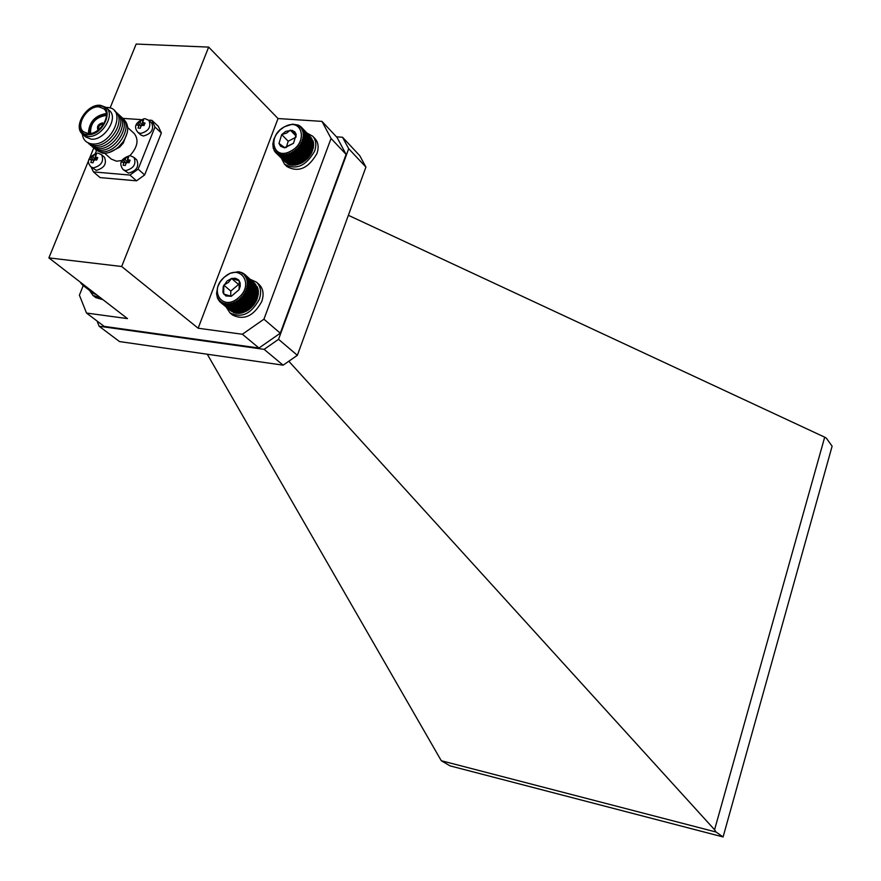 <?xml version="1.0" encoding="UTF-8"?>
<svg xmlns="http://www.w3.org/2000/svg" width="881" height="881" viewBox="0 0 881 881"><rect width="100%" height="100%" fill="white"/><g stroke="black" fill="none" stroke-linecap="round" stroke-linejoin="round"><path stroke-width="1.32" d="M284.651 126.743C266.833 135.344 272.791 161.025 290.543 151.235C308.625 142.48 302.227 116.821 284.651 126.743M284.42 126.754L292.536 124.144L298.373 125.091L298.031 125.653L299.606 125.741L299.144 126.346L300.707 126.545L300.135 127.183L301.687 127.492L300.994 128.152L302.524 128.582L301.709 129.254L303.196 129.804L302.282 130.454L303.714 131.126L302.701 131.765L304.066 132.546L302.954 133.163L304.253 134.055L303.042 134.628L304.253 135.619L302.965 136.137L304.088 137.238L302.723 137.689L303.747 138.89L302.315 139.264L303.251 140.553L301.765 140.839L302.579 142.204L301.049 142.403L301.754 143.834L300.19 143.933L300.784 145.409L299.21 145.409L299.672 146.94L298.097 146.819L298.439 148.382L296.875 148.151L297.106 149.737L295.553 149.385L295.664 150.981L294.144 150.508L294.155 152.094L292.679 151.51L292.58 153.085L291.159 152.38L290.961 153.922L289.607 153.107L289.309 154.604L288.032 153.679L287.658 155.122L286.468 154.087L286.017 155.474L284.915 154.34L284.398 155.662L283.407 154.439L282.834 155.662L281.942 154.362L281.325 155.496L280.543 154.12L279.905 155.155L279.233 153.723L278.572 154.649L278.022 153.162L277.35 153.988L276.92 152.457L276.26 153.162L275.94 151.598L275.29 152.193L275.092 150.618L274.476 151.091L273.837 148.305L273.319 148.548L272.824 144.055L273.859 139.165L276.315 134.353L279.949 130.08L284.42 126.754M285.763 131.357L281.711 134.606L278.991 143.416L280.621 146.268L284.244 147.755L293.494 143.295L296.203 134.452L294.937 131.985L292.096 130.322L285.763 131.357M286.677 133.053L281.711 134.606L278.991 143.416L284.86 147.777L293.494 143.295L296.203 134.452L290.301 130.124L286.677 133.053M275.29 152.193L286.193 162.831M277.35 153.988L287.547 163.635M278.572 154.649L288.186 164.273L288.99 164.262M279.905 155.155L289.508 164.78L290.499 164.703M281.325 155.496L290.928 165.121L292.085 164.945M282.834 155.662L292.426 165.298L293.714 165.011M284.398 155.662L293.99 165.287L295.377 164.89M286.017 155.474L295.598 165.121L302.117 162.754L307.943 158.095L311.224 153.58L313.537 147.028L304.088 137.238M313.306 146.797L313.691 145.42L304.253 135.619M313.405 145.123L313.68 143.856L304.253 134.055M313.328 143.493L313.504 142.359L304.066 132.546M313.063 141.907L313.14 140.949L303.714 131.126M312.612 140.387L303.196 129.804M311.973 138.945L302.524 128.582M311.147 137.579L301.687 127.492M296.016 137.172L288.208 141.224L286.281 147.49M296.126 136.126L290.301 130.124M288.208 141.224L281.711 134.606M273.815 149.869L274.443 150.497M274.476 151.091L275.246 151.873M286.468 154.087L296.93 164.637M287.658 155.122L297.227 164.769M288.032 153.679L298.494 164.229M289.309 154.604L298.868 164.262M289.607 153.107L300.047 163.668M290.961 153.922L300.509 163.58M291.159 152.38L301.599 162.952M292.58 153.085L302.117 162.754M292.679 151.51L303.108 162.093M294.155 152.094L303.681 161.774M294.144 150.508L304.562 161.102M295.664 150.981L305.189 160.672M295.553 149.385L305.949 159.99M297.106 149.737L306.61 159.439M296.875 148.151L307.26 158.767M298.439 148.382L307.943 158.095M298.097 146.819L308.471 157.446M299.672 146.94L309.165 156.664M299.21 145.409L309.572 156.047M300.784 145.409L310.255 155.144M300.19 143.933L310.553 154.582M301.754 143.834L311.224 153.58M301.049 142.403L311.4 153.063M302.579 142.204L312.039 151.961M301.765 140.839L312.105 151.51M303.251 140.553L312.7 150.321M302.315 139.264L312.656 149.946M303.747 138.89L313.195 148.669M302.723 137.689L313.052 148.382M300.707 126.545L301.61 127.481M299.606 125.741L300.333 126.49M298.373 125.091L298.967 125.697M250.347 279.365L256.492 282.162L258.959 284.343C263.254 288.539 264.179 294.276 261.745 301.533C253.717 316.114 243.971 320.607 232.518 314.991L229.985 312.876L226.296 307.205M256.492 282.162C260.787 286.369 261.712 292.107 259.267 299.375C251.217 313.988 241.449 318.481 229.985 312.876M82.087 283.539L81.581 284.111L81.349 282.966M84.047 285.059L83.563 285.785L83.045 284.332L82.517 285.026L82.109 283.55M85.05 285.829L84.741 286.391L84.191 285.169M82.517 285.026L93.463 293.428M83.563 285.785L94.818 294.177M84.741 286.391L96.238 294.739M86.008 286.832L97.163 295.19M80.777 283.065L81.47 283.605M81.581 284.111L82.44 284.783M224.523 277.041C208.18 290.201 222.53 312.105 238.432 297.8C254.939 284.365 240.15 262.747 224.523 277.041M224.005 277.361L230.194 273.22L238.344 271.711L242.616 272.945L242.22 273.628L244.94 274.608L244.312 275.357L245.898 275.676L245.16 276.436L246.713 276.876L245.854 277.636L247.374 278.198L246.405 278.958L247.869 279.64L246.801 280.367L248.2 281.171L247.032 281.865L248.354 282.79L247.087 283.429L248.332 284.464L246.988 285.048L248.134 286.171L246.713 286.688L247.77 287.911L246.284 288.34L247.231 289.662L245.689 289.992L246.526 291.391L244.951 291.622L245.667 293.087L244.059 293.208L244.665 294.728L243.046 294.739L243.519 296.291L241.901 296.192L242.264 297.767L240.645 297.547L240.887 299.144L239.302 298.791L239.423 300.399L237.87 299.925L237.881 301.522L236.372 300.917L236.284 302.491L234.831 301.776L234.632 303.306L233.256 302.469L232.969 303.956L231.67 302.998L231.296 304.43L230.084 303.361L229.644 304.727L228.52 303.56L228.014 304.837L226.99 303.582L226.439 304.76L225.525 303.427L224.93 304.518L224.126 303.108L223.499 304.077L222.816 302.612L222.177 303.482L221.605 301.963L220.955 302.712L220.514 301.148L219.876 301.776L219.545 300.201L218.929 300.696L218.719 299.111L218.125 299.485L218.025 297.899L217.486 298.152L216.55 293.571L217.717 286.743L220.272 281.733L224.005 277.361M227.144 280.94L223.245 286.49L222.904 292.437L225.778 295.939L231.296 296.313L239.092 289.629L240.238 286.171L240.161 282.889L238.498 279.817L235.436 278.242L231.593 278.473L227.144 280.94M228.432 282.427L223.84 285.125L223.664 294.034L231.296 296.313L239.092 289.629L239.225 280.698L231.593 278.473L228.432 282.427M220.955 302.712L231.56 311.378M222.177 303.482L233.047 312.116M223.499 304.077L233.784 312.733L234.588 312.656M224.93 304.518L235.205 313.173L236.196 312.997M226.439 304.76L236.703 313.427L237.859 313.14M228.014 304.837L238.277 313.493L239.544 313.096M229.644 304.727L239.896 313.394L241.262 312.865M231.296 304.43L241.537 313.096L248.09 310.222L253.684 305.046L256.657 300.179L258.441 293.296L248.332 284.464M258.155 293.043L258.452 291.633L248.354 282.79M258.111 291.325L258.298 290.025L248.2 281.171M257.88 289.651L257.968 288.494L247.869 279.64M257.461 288.054L257.472 287.063L247.374 278.198M256.856 286.523L246.713 276.876M256.063 285.092L245.898 275.676M255.083 283.748L244.94 274.608M239.852 284.871L238.52 284.475L230.8 291.093L230.701 296.291M238.52 284.475L231.593 278.473M230.8 291.093L223.84 285.125M218.929 300.696L219.798 301.434M218.84 300.091L218.125 299.485M217.486 298.152L218.07 298.648M219.876 301.776L220.955 302.69M231.67 302.998L242.859 312.491M232.969 303.956L243.2 312.634M233.256 302.469L244.433 311.962M234.632 303.306L244.863 311.995M234.831 301.776L245.997 311.279M236.284 302.491L246.493 311.191M236.372 300.917L247.528 310.442M237.881 301.522L248.09 310.222M237.87 299.925L249.015 309.451M239.423 300.399L249.62 309.121M239.302 298.791L250.435 308.339M240.887 299.144L251.074 307.876M240.645 297.547L251.768 307.095M242.264 297.767L252.429 306.511M241.901 296.192L253.012 305.751M243.519 296.291L253.684 305.046M243.046 294.739L254.146 304.308M244.665 294.728L254.818 303.482M244.059 293.208L255.16 302.8M245.667 293.087L255.809 301.853M244.951 291.622L256.041 301.225M246.526 291.391L256.657 300.179M245.689 289.992L256.767 299.606M247.231 289.662L257.351 298.461M246.284 288.34L257.351 297.965M247.77 287.911L257.88 296.721M246.713 286.688L257.781 296.324M248.134 286.171L258.243 295.003M246.988 285.048L258.045 294.695M243.839 273.694L244.863 274.597M242.616 272.945L243.442 273.683M241.273 272.361L241.967 272.956M239.852 271.943L240.414 272.438M103.011 299.716L95.71 297.569L93.034 295.509L89.532 290.444M100.346 297.657L93.034 295.509M307.04 133.075L312.678 136.192L314.991 138.603C318.371 142.436 318.999 147.446 316.885 153.624C308.284 168.513 298.285 172.808 286.876 166.509L284.519 164.152L281.502 158.404M312.678 136.192C316.059 140.024 316.697 145.035 314.572 151.224C305.949 166.146 295.928 170.451 284.519 164.152M90.853 162.567L93.034 162.754L94.025 159.736L96.712 160.067L97.736 157.545L95.093 157.126L96.414 154.461L94.234 154.285L92.835 156.939L90.567 156.961L89.543 159.483L91.767 159.549L90.853 162.567M123.109 165.276L125.333 165.463L126.335 162.412L129.067 162.743L130.091 160.199L127.393 159.758L128.703 157.071L126.479 156.884L125.08 159.571L122.767 159.593L121.743 162.137L124.023 162.214L123.109 165.276M138.075 128.086L140.299 128.241L141.29 125.223L144.01 125.531L145.024 123.01L142.337 122.602L143.636 119.948L141.412 119.794L140.024 122.448L137.711 122.503L136.698 125.025L138.978 125.058L138.075 128.086M137.965 132.403L140.751 134.947L143.383 136.015C151.345 133.824 154.131 129.485 151.719 123.01L148.955 120.444C151.367 126.919 148.581 131.269 140.597 133.472L137.965 132.403C133.317 126.864 135.421 122.283 144.297 118.66M123.142 169.626L128.494 173.139C136.577 170.914 139.341 166.509 136.786 159.913L133.978 157.402C136.533 164.009 133.758 168.425 125.664 170.65L123.142 169.626C118.616 163.459 120.73 158.822 129.496 155.706M91.007 166.927L96.271 170.363C104.266 168.117 106.997 163.745 104.465 157.236L101.623 154.748C104.156 161.267 101.414 165.639 93.419 167.897L91.007 166.927C86.107 161.509 88.188 156.906 97.24 153.118M100.665 105.445L106.315 107.702C115.818 115.136 101.15 138.174 87.99 136.39L82.12 133.802C73.068 125.84 86.999 103.881 100.137 105.279M106.315 107.702L109.387 110.499C118.891 117.933 104.255 140.916 91.106 139.132L85.699 136.984L82.583 134.242M106.006 107.438L107.097 107.471C127.954 107.812 112.35 146.378 92.197 143.933C86.393 143.24 83.089 139.914 82.285 133.967M114.618 111.017C127.459 118.759 110.202 147.733 93.992 145.497L86.79 142.127M116.369 112.625C129.21 120.367 111.975 149.296 95.776 147.061L88.585 143.691M90.082 129.32L90.402 128.494M101.48 116.116L102.262 115.708M118.12 114.222C130.95 121.963 113.737 150.86 97.549 148.625L90.369 145.255M119.871 115.818C132.679 123.571 115.499 152.424 99.333 150.177L92.142 146.808M90.082 133.516L90.336 132.646M121.611 117.404C134.419 125.168 117.261 153.988 101.095 151.73L93.915 148.36M123.351 119.001C129.276 124.452 129.144 132.139 122.955 142.05L118.55 146.962C113.374 151.444 108.143 153.547 102.868 153.283L95.688 149.913M104.707 153.305L111.259 159.065L116.545 161.201L121.853 160.529M98.936 129.441C98.033 126.787 99.19 125.014 102.383 124.133L103.352 124.496M98.628 129.694C97.681 126.721 98.98 124.75 102.526 123.792L103.573 124.155M98.154 130.058L97.956 129.903C96.646 126.468 98.121 124.144 102.361 122.922L103.881 123.648M90.556 133.449C90.225 123.505 95.159 117.547 105.357 115.576L106.414 115.719M89.873 133.538L90.952 126.589M99.641 116.876L106.425 115.037M89.576 133.56C90.126 122.789 95.732 116.512 106.381 114.728L106.414 114.728M99.024 106.876L103.881 108.815C112.085 115.224 99.432 135.079 88.089 133.56L83.409 131.698C75.094 125.333 87.615 105.478 99.024 106.876M87.693 134.529C71.504 133.978 83.805 104.189 99.421 105.918C115.741 106.183 103.451 136.39 87.693 134.529M83.243 285.587L79.4 295.157L86.503 313.041L127.47 318.614L48.884 257.88L121.677 266.502L198.159 328.228L278.033 118.55L321.972 121.38L337.016 137.414L346.101 154.395L280.279 333.194L258.97 348.028L104.189 326.388L86.503 313.041M198.159 328.228L242.385 334.251L263.937 319.186L331.058 138.46L321.972 121.38M331.058 138.46L346.101 154.395M121.677 266.502L208.654 47.1L136.17 44.05L110.059 108.022M208.654 47.1L278.033 118.55M242.385 334.251L258.97 348.028M263.937 319.186L280.279 333.194M93.661 148.184L89.719 157.842M89.003 159.593L48.884 257.88M91.139 167.038L93.452 171.894L100.104 177.599L136.511 180.825L144.66 174.923L161.366 132.998L158.283 126.313L151.895 120.345L148.592 120.124M129.881 155.695C137.612 147.16 139.044 139.749 134.176 133.46L127.723 127.58M93.452 171.894L129.959 175.066L138.141 169.13L154.968 127.051L151.895 120.345M140.674 119.585L122.767 118.373M96.458 150.684L95.379 153.338M129.959 175.066L136.511 180.825M138.141 169.13L144.66 174.923M154.968 127.051L161.366 132.998M88.353 133.571C89.014 122.129 94.994 115.444 106.293 113.517M99.619 128.846L102.846 125.245M127.316 132.469L123.296 143.041L119.585 147.193L109.519 152.369M93.716 160.507L91.767 159.549M93.926 159.99L93.364 160.342M93.518 159.957L90.567 156.961M95.765 159.913L92.835 156.939M96.403 159.186L96.095 159.957M95.666 155.739L94.234 154.285M96.8 159.802L95.093 157.126M126.005 163.205L124.023 162.214M126.225 162.666L125.554 162.985M125.697 162.622L122.767 159.593M127.987 162.567L125.08 159.571M128.648 161.807L128.329 162.611M127.943 158.404L126.479 156.884M129.122 162.578L127.393 159.758M140.938 126.082L138.978 125.058M141.125 125.609L140.486 125.851M140.597 125.565L137.711 122.503M142.755 125.333L140.024 122.448M143.57 124.695L143.284 125.399M142.854 121.336L141.412 119.794M144.032 125.476L142.337 122.602M336.465 136.83L342.533 137.249L359.767 155.706L365.923 167.093L348.7 148.713L278.55 339.317L297.36 355.318L365.923 167.093M297.36 355.318L283.12 365.175L119.508 341.564L99.135 326.245L264.124 349.35L278.55 339.317M283.12 365.175L264.124 349.35M288.814 361.243L714.579 829.748L824.693 437.174L348.358 215.294M207.277 354.228L441.282 760.721L716.033 832.016L714.579 829.748M824.693 437.174L826.367 438.198L832.116 446.182L723.092 836.95L716.033 832.016M723.092 836.95L450.048 765.864L441.282 760.721M348.7 148.713L342.533 137.249M97.031 320.981L99.135 326.245M90.842 159.472L91.327 160.628M93.265 155.86L91.91 156.862M123.076 162.137L123.582 163.304M125.52 158.492L124.133 159.494M138.031 124.992L138.548 126.137M140.464 121.369L139.077 122.382M96.018 157.192L95.533 156.047M128.34 159.835L127.833 158.679M143.284 122.668L142.766 121.534M93.584 160.816L94.95 159.813M125.895 163.492L127.282 162.489M140.85 126.291L142.237 125.289M100.379 105.291L105.83 107.295M123.296 143.041L122.955 142.05M119.585 147.193L118.55 146.962M148.955 120.444L145.156 118.704M133.978 157.402L130.333 155.761M101.623 154.748L98.077 153.173"/></g></svg>
